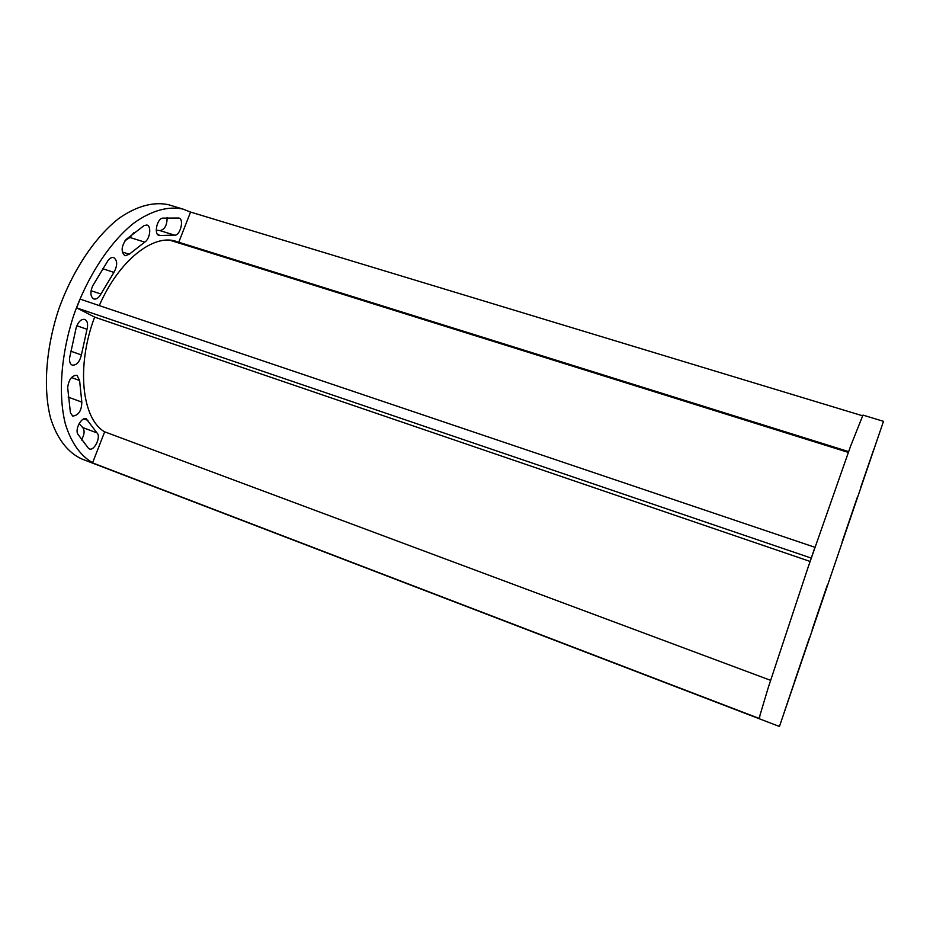 <?xml version="1.0" encoding="UTF-8"?>
<svg xmlns="http://www.w3.org/2000/svg" width="930" height="930" viewBox="0 0 930 930"><rect width="100%" height="100%" fill="white"/><g stroke="black" fill="none" stroke-linecap="round" stroke-linejoin="round"><path stroke-width="1.4" d="M842.138 541.795L857.251 497.504L842.138 541.795M860.413 488.448L873.34 450.62L860.366 488.436M871.108 457.444L879.722 432.357L871.108 457.444M827.328 585.214L812.169 629.633L827.282 585.191M794.452 681.818L809.088 638.794L794.452 681.818M784.141 712.508L794.534 681.83L784.141 712.508M779.445 726.481L883.488 421.325L779.445 726.481L759.403 718.809L760.019 715.147L768.366 687.258L808.275 566.788L850.473 446.458L862.959 415.106L883.488 421.325M100.928 294.019C98.789 297.856 96.429 299.518 93.86 298.995C90.408 296.798 90.001 292.462 92.628 285.963L107.985 260.609C109.868 258.11 111.774 257.087 113.681 257.552C117.564 260.458 117.645 265.41 113.925 272.397L100.928 294.019L91.07 290.718M160.46 235.511L159.053 235.476C153.741 234.465 156.903 218.841 162.576 218.131L178.862 218.027C184.593 219.213 179.99 236.546 174.352 235.081L160.46 235.511L157.763 234.662M167.086 217.434C167.156 225.13 164.796 229.524 160.006 230.617L156.263 230.152M125.015 240.684L129.956 237.476L133.734 232.756M129.293 254.239L144.685 242.126C149.997 239.301 151.741 226.002 146.894 225.037L144.162 225.525L126.085 239.463C121.214 246.531 120.865 251.96 125.039 255.773L129.293 254.239L122.283 251.995M69.657 357.655C69.215 361.642 70.099 364.142 72.284 365.141C76.609 365.385 79.643 361.979 81.387 354.935L87.013 329.278C88.245 324.117 87.478 320.827 84.723 319.409C81.177 318.955 78.341 321.641 76.237 327.453L69.657 357.655M70.436 412.897L72.738 416.082C78.597 415.373 81.631 410.723 81.817 402.097L79.596 380.475L76.946 375.278C71.831 375.429 68.739 379.556 67.669 387.636L70.436 412.897M88.513 448.4L89.35 448.923C94.337 451.306 101.347 436.472 96.964 432.892L86.246 418.767C81.701 416.559 74.772 429.102 77.818 434.112L88.513 448.4M81.363 440.053C84.456 434.833 84.909 430.671 82.747 427.568L79.108 423.65M104.672 431.869C81.945 418.93 75.946 366.513 94.639 317.072M99.278 305.586C118.808 260.563 153.299 233.616 175.991 241.3L182.722 244.253L169.83 240.219M170.33 205.263L168.621 204.74C153.752 201.438 136.419 205.983 118.54 218.655C94.732 237.394 72.319 270.944 58.578 309.725C45.768 348.808 43.071 388.903 50.557 418.047C57.021 438.809 68.053 452.794 81.91 459.036L82.247 459.164M190.545 212.098L183.012 209.099C168.377 205.867 151.241 210.517 133.548 223.328C109.949 242.242 87.618 276.001 73.842 314.956C60.95 354.202 58.055 394.413 65.263 423.557C71.517 444.331 82.317 458.258 95.953 464.419L96.278 464.535M759.752 716.228L759.019 718.367L92.547 462.873L104.683 431.822L770.563 680.318M759.019 718.367L759.438 717.728M92.547 462.873L96.499 464.628M814.389 548.909L810.739 559.569M810.89 557.965L76.644 307.877L80.108 299.111L814.599 547.177M76.644 307.877L94.86 317.188L810.1 561.441M848.3 452.399L182.826 244.241L178.769 242.242L848.59 451.608M862.482 415.757L190.557 212.063L178.769 242.242M113.925 272.397L102.533 268.665M174.352 235.081L160.006 230.617M144.685 242.126L129.956 237.476M81.387 354.935L70.703 351.156M87.013 329.278L76.83 325.756M81.817 402.097L68.146 397.087M79.596 380.475L71.482 377.545M96.964 432.892L82.747 427.568M87.955 420.406L83.84 418.872M183.012 209.099L168.621 204.74M95.953 464.419L81.91 459.036M96.174 464.5L759.089 718.681"/></g></svg>

